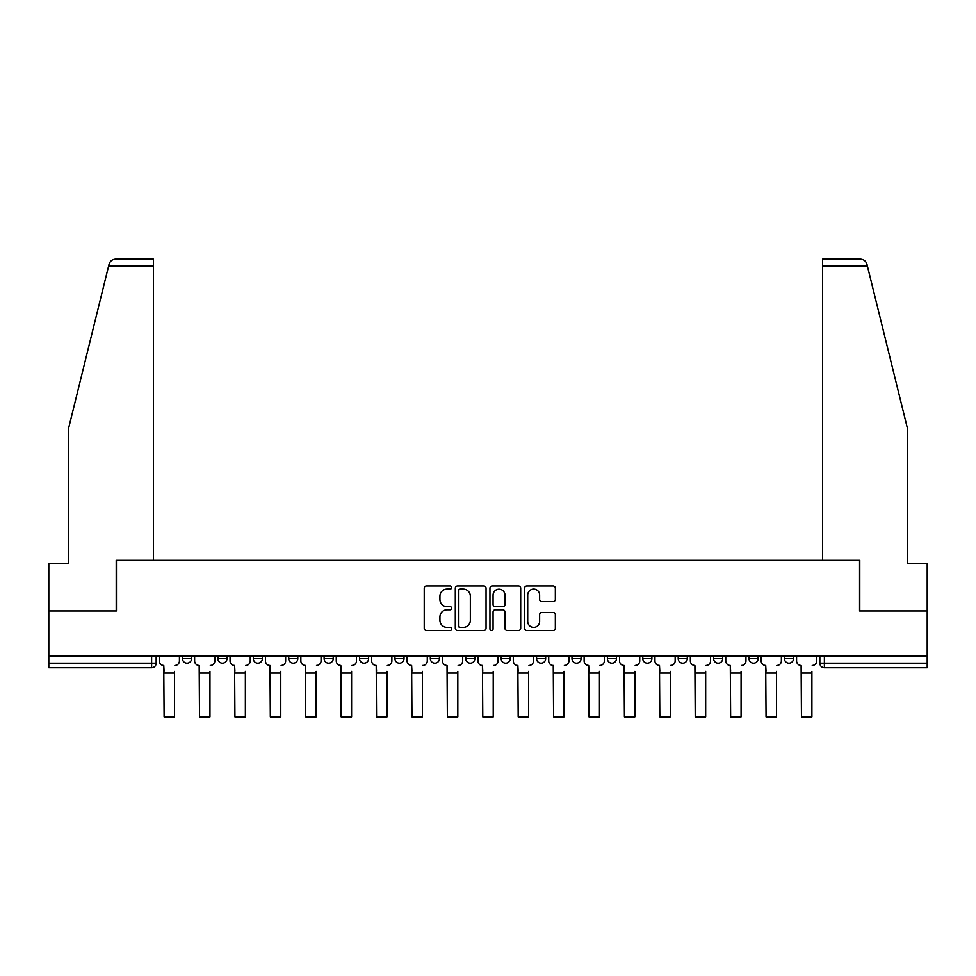 <?xml version="1.0" encoding="UTF-8"?>
<svg xmlns="http://www.w3.org/2000/svg" width="976" height="976" viewBox="0 0 976 976"><rect width="100%" height="100%" fill="white"/><g stroke="black" fill="none" stroke-linecap="round" stroke-linejoin="round"><path stroke-width="1.46" d="M451.681 587.515A1.562 1.562 0 0 0 450.131 585.966L426.451 585.966A2.233 2.233 0 0 0 424.231 588.186L424.231 628.288A2.233 2.233 0 0 0 426.451 630.52L450.131 630.52A1.562 1.562 0 0 0 451.681 628.959A1.562 1.562 0 0 0 450.131 627.397L447.057 627.397A7.125 7.125 0 0 1 439.932 620.272L439.932 616.93A7.125 7.125 0 0 1 447.057 609.805L450.131 609.805A1.562 1.562 0 0 0 451.681 608.243A1.562 1.562 0 0 0 450.131 606.682L447.057 606.682A7.125 7.125 0 0 1 439.932 599.557L439.932 596.214A7.125 7.125 0 0 1 447.057 589.077L450.131 589.077A1.562 1.562 0 0 0 451.681 587.515M571.985 656.128L571.985 658.629L581.062 658.629A4.538 4.538 0 0 1 576.523 663.168A4.538 4.538 0 0 1 571.985 658.629L571.985 656.128M465.759 656.128L465.759 658.629L474.836 658.629A4.538 4.538 0 0 1 470.298 663.168A4.538 4.538 0 0 1 465.759 658.629L465.759 656.128M394.938 656.128L394.938 658.629L404.015 658.629A4.538 4.538 0 0 1 399.477 663.168A4.538 4.538 0 0 1 394.938 658.629L394.938 656.128M359.534 656.128L359.534 658.629L368.611 658.629A4.538 4.538 0 0 1 364.072 663.168A4.538 4.538 0 0 1 359.534 658.629L359.534 656.128M288.713 656.128L288.713 658.629L297.79 658.629A4.538 4.538 0 0 1 293.251 663.168A4.538 4.538 0 0 1 288.713 658.629L288.713 656.128M553.111 601.667A2.233 2.233 0 0 0 555.344 599.435L555.344 588.186A2.233 2.233 0 0 0 553.111 585.966L526.82 585.966A2.233 2.233 0 0 0 524.588 588.186L524.588 628.288A2.233 2.233 0 0 0 526.82 630.52L553.111 630.52A2.233 2.233 0 0 0 555.344 628.288L555.344 614.697A2.233 2.233 0 0 0 553.111 612.477L541.863 612.477A2.233 2.233 0 0 0 539.63 614.697L539.63 621.444A5.966 5.966 0 0 1 533.677 627.397A5.966 5.966 0 0 1 527.711 621.444L527.711 595.043A5.966 5.966 0 0 1 533.677 589.077A5.966 5.966 0 0 1 539.63 595.043L539.63 599.435A2.233 2.233 0 0 0 541.863 601.667L553.111 601.667M108.629 265.96L109.031 264.325C110.068 261.104 112.264 259.384 115.644 259.152L153.439 259.152L153.439 265.96L108.629 265.96L68.32 429.379L68.32 563.298L48.8 563.298L48.8 610.964L116.437 610.964L116.437 560.346L859.563 560.346L859.563 610.964L927.2 610.964L927.2 656.128L48.8 656.128L48.8 663.168L156.16 663.168L156.16 656.128L156.16 663.168A4.538 4.538 0 0 1 151.622 667.706L48.8 667.706L48.8 663.168M153.439 265.96L153.439 560.346L116.217 560.346L116.217 610.964L48.8 610.964L48.8 656.128M486.048 588.186A2.233 2.233 0 0 0 483.828 585.966L457.537 585.966A2.233 2.233 0 0 0 455.304 588.186L455.304 628.288A2.233 2.233 0 0 0 457.537 630.52L483.828 630.52A2.233 2.233 0 0 0 486.048 628.288L486.048 588.186M492.172 585.966L518.463 585.966A2.233 2.233 0 0 1 520.696 588.186L520.696 628.288A2.233 2.233 0 0 1 518.463 630.52L507.215 630.52A2.233 2.233 0 0 1 504.982 628.288L504.982 612.025A2.233 2.233 0 0 0 502.762 609.805L495.296 609.805A2.233 2.233 0 0 0 493.063 612.025L493.063 628.959A1.562 1.562 0 0 1 491.514 630.52A1.562 1.562 0 0 1 489.952 628.959L489.952 588.186A2.233 2.233 0 0 1 492.172 585.966M819.84 656.128L819.84 663.168L927.2 663.168L927.2 667.706L824.378 667.706A4.538 4.538 0 0 1 819.84 663.168M927.2 656.128L927.2 663.168M793.512 656.128L793.512 658.629A4.538 4.538 0 0 1 788.974 663.168A4.538 4.538 0 0 1 784.436 658.629L793.512 658.629A4.538 4.538 0 0 1 788.974 663.168M784.436 656.128L784.436 658.629M758.108 656.128L758.108 658.629A4.538 4.538 0 0 1 753.557 663.168A4.538 4.538 0 0 1 749.019 658.629L758.108 658.629M749.019 656.128L749.019 658.629M722.691 656.128L722.691 658.629A4.538 4.538 0 0 1 718.153 663.168A4.538 4.538 0 0 1 713.615 658.629L722.691 658.629M713.615 656.128L713.615 658.629M687.287 656.128L687.287 658.629A4.538 4.538 0 0 1 682.749 663.168A4.538 4.538 0 0 1 678.21 658.629L687.287 658.629M678.21 656.128L678.21 658.629M651.883 656.128L651.883 658.629A4.538 4.538 0 0 1 647.332 663.168A4.538 4.538 0 0 1 642.794 658.629A4.538 4.538 0 0 0 647.332 663.168M642.794 656.128L642.794 658.629L651.883 658.629M616.466 656.128L616.466 658.629A4.538 4.538 0 0 1 611.928 663.168A4.538 4.538 0 0 1 607.389 658.629A4.538 4.538 0 0 0 611.928 663.168M607.389 656.128L607.389 658.629L616.466 658.629M581.062 656.128L581.062 658.629A4.538 4.538 0 0 1 576.523 663.168M545.657 656.128L545.657 658.629A4.538 4.538 0 0 1 541.107 663.168A4.538 4.538 0 0 1 536.568 658.629L545.657 658.629M536.568 656.128L536.568 658.629M510.241 656.128L510.241 658.629A4.538 4.538 0 0 1 505.702 663.168A4.538 4.538 0 0 1 501.164 658.629L510.241 658.629L510.241 656.128M501.164 656.128L501.164 658.629M474.836 656.128L474.836 658.629M439.432 656.128L439.432 658.629A4.538 4.538 0 0 1 434.893 663.168A4.538 4.538 0 0 1 430.343 658.629L439.432 658.629L439.432 656.128M430.343 656.128L430.343 658.629M404.015 656.128L404.015 658.629L404.015 656.128M368.611 658.629L368.611 656.128L368.611 658.629A4.538 4.538 0 0 1 364.072 663.168M333.206 656.128L333.206 658.629A4.538 4.538 0 0 1 328.668 663.168A4.538 4.538 0 0 1 324.117 658.629A4.538 4.538 0 0 0 328.668 663.168A4.538 4.538 0 0 0 333.206 658.629L333.206 656.128M324.117 656.128L324.117 658.629L333.206 658.629M297.79 656.128L297.79 658.629M262.385 656.128L262.385 658.629A4.538 4.538 0 0 1 257.847 663.168A4.538 4.538 0 0 1 253.309 658.629A4.538 4.538 0 0 0 257.847 663.168A4.538 4.538 0 0 0 262.385 658.629L253.309 658.629L253.309 656.128M217.892 656.128L217.892 658.629L226.981 658.629L226.981 656.128L226.981 658.629A4.538 4.538 0 0 1 222.443 663.168A4.538 4.538 0 0 1 217.892 658.629A4.538 4.538 0 0 0 222.443 663.168M182.488 656.128L182.488 658.629L191.564 658.629L191.564 656.128L191.564 658.629A4.538 4.538 0 0 1 187.026 663.168A4.538 4.538 0 0 1 182.488 658.629A4.538 4.538 0 0 0 187.026 663.168M151.622 656.128L151.622 667.706A4.538 4.538 0 0 0 156.16 663.168M459.989 589.077A1.562 1.562 0 0 0 458.427 590.639L458.427 625.836A1.562 1.562 0 0 0 459.989 627.397L463.21 627.397A7.125 7.125 0 0 0 470.347 620.272L470.347 596.214A7.125 7.125 0 0 0 463.21 589.077L459.989 589.077M504.982 595.153A5.966 5.966 0 0 0 499.029 589.187A5.966 5.966 0 0 0 493.063 595.153L493.063 604.449A2.233 2.233 0 0 0 495.296 606.682L502.762 606.682A2.233 2.233 0 0 0 504.982 604.449L504.982 595.153M159.222 660.898L159.222 656.128L159.222 660.898A4.538 4.538 0 0 0 163.761 665.437L164.102 671.342M163.761 665.437L164.102 716.848L174.545 716.848L174.545 671.342M179.425 660.898L179.425 656.128L179.425 660.898A4.538 4.538 0 0 1 174.887 665.437M174.545 716.848L164.102 716.848M194.627 660.898L194.627 656.128L194.627 660.898A4.538 4.538 0 0 0 199.177 665.437L199.507 671.342M199.177 665.437L199.507 716.848L209.95 716.848L209.95 671.342M214.83 660.898L214.83 656.128L214.83 660.898A4.538 4.538 0 0 1 210.291 665.437M230.043 660.898L230.043 656.128L230.043 660.898A4.538 4.538 0 0 0 234.582 665.437L234.923 671.342M234.582 665.437L234.923 716.848L245.366 716.848L245.366 671.342M250.246 660.898L250.246 656.128L250.246 660.898A4.538 4.538 0 0 1 245.708 665.437M109.031 264.325C109.666 262.495 109.666 262.495 109.031 264.325M867.371 265.96L866.969 264.325C866.334 262.495 866.334 262.495 866.969 264.325C866.334 262.495 866.334 262.495 866.969 264.325C865.932 261.104 863.736 259.384 860.356 259.152L822.561 259.152L822.561 560.346L859.783 560.346L859.783 610.964L927.2 610.964L927.2 563.298L907.68 563.298L907.68 429.379L867.371 265.96L822.561 265.96M209.95 716.848L199.507 716.848M245.366 716.848L234.923 716.848M265.448 660.898L265.448 656.128L265.448 660.898A4.538 4.538 0 0 0 269.986 665.437L270.328 671.342M269.986 665.437L270.328 716.848L280.771 716.848L280.771 671.342M285.651 660.898L285.651 656.128L285.651 660.898A4.538 4.538 0 0 1 281.112 665.437M300.852 660.898L300.852 656.128L300.852 660.898A4.538 4.538 0 0 0 305.403 665.437L305.732 671.342M305.403 665.437L305.732 716.848L316.175 716.848L316.175 671.342M321.055 660.898L321.055 656.128L321.055 660.898A4.538 4.538 0 0 1 316.517 665.437M336.269 660.898L336.269 656.128L336.269 660.898A4.538 4.538 0 0 0 340.807 665.437L341.149 671.342M340.807 665.437L341.149 716.848L351.592 716.848L351.592 671.342M356.472 660.898L356.472 656.128L356.472 660.898A4.538 4.538 0 0 1 351.933 665.437M280.771 716.848L270.328 716.848M316.175 716.848L305.732 716.848M351.592 716.848L341.149 716.848M371.673 660.898L371.673 656.128L371.673 660.898A4.538 4.538 0 0 0 376.211 665.437L376.553 671.342M376.211 665.437L376.553 716.848L386.996 716.848L386.996 671.342M391.876 660.898L391.876 656.128L391.876 660.898A4.538 4.538 0 0 1 387.338 665.437M386.996 716.848L376.553 716.848M407.077 660.898L407.077 656.128L407.077 660.898A4.538 4.538 0 0 0 411.628 665.437L411.957 671.342M411.628 665.437L411.957 716.848L422.401 716.848L422.401 671.342M427.281 660.898L427.281 656.128L427.281 660.898A4.538 4.538 0 0 1 422.742 665.437M422.401 716.848L411.957 716.848M442.494 660.898L442.494 656.128L442.494 660.898A4.538 4.538 0 0 0 447.032 665.437L447.374 671.342M447.032 665.437L447.374 716.848L457.817 716.848L457.817 671.342M462.697 660.898L462.697 656.128L462.697 660.898A4.538 4.538 0 0 1 458.147 665.437M457.817 716.848L447.374 716.848M477.898 660.898L477.898 656.128L477.898 660.898A4.538 4.538 0 0 0 482.437 665.437L482.778 671.342M482.437 665.437L482.778 716.848L493.222 716.848L493.222 671.342M498.102 660.898L498.102 656.128L498.102 660.898A4.538 4.538 0 0 1 493.563 665.437M493.222 716.848L482.778 716.848M513.303 660.898L513.303 656.128L513.303 660.898A4.538 4.538 0 0 0 517.853 665.437L518.183 671.342M517.853 665.437L518.183 716.848L528.626 716.848L528.626 671.342M533.506 660.898L533.506 656.128L533.506 660.898A4.538 4.538 0 0 1 528.968 665.437M528.626 716.848L518.183 716.848M548.719 660.898L548.719 656.128L548.719 660.898A4.538 4.538 0 0 0 553.258 665.437L553.599 671.342M553.258 665.437L553.599 716.848L564.043 716.848L564.043 671.342M568.923 660.898L568.923 656.128L568.923 660.898A4.538 4.538 0 0 1 564.372 665.437M564.043 716.848L553.599 716.848M584.124 660.898L584.124 656.128L584.124 660.898A4.538 4.538 0 0 0 588.662 665.437L589.004 671.342M588.662 665.437L589.004 716.848L599.447 716.848L599.447 671.342M604.327 660.898L604.327 656.128L604.327 660.898A4.538 4.538 0 0 1 599.789 665.437M599.447 716.848L589.004 716.848M619.528 660.898L619.528 656.128L619.528 660.898A4.538 4.538 0 0 0 624.067 665.437L624.408 671.342M624.067 665.437L624.408 716.848L634.851 716.848L634.851 671.342M639.731 660.898L639.731 656.128L639.731 660.898A4.538 4.538 0 0 1 635.193 665.437M634.851 716.848L624.408 716.848M654.945 660.898L654.945 656.128L654.945 660.898A4.538 4.538 0 0 0 659.483 665.437L659.825 671.342M659.483 665.437L659.825 716.848L670.268 716.848L670.268 671.342M675.148 660.898L675.148 656.128L675.148 660.898A4.538 4.538 0 0 1 670.597 665.437M670.268 716.848L659.825 716.848M690.349 660.898L690.349 656.128L690.349 660.898A4.538 4.538 0 0 0 694.888 665.437L695.229 671.342M694.888 665.437L695.229 716.848L705.672 716.848L705.672 671.342M710.552 660.898L710.552 656.128L710.552 660.898A4.538 4.538 0 0 1 706.014 665.437M705.672 716.848L695.229 716.848M725.754 660.898L725.754 656.128L725.754 660.898A4.538 4.538 0 0 0 730.292 665.437L730.634 671.342M730.292 665.437L730.634 716.848L741.077 716.848L741.077 671.342M745.957 660.898L745.957 656.128L745.957 660.898A4.538 4.538 0 0 1 741.418 665.437M741.077 716.848L730.634 716.848M761.17 660.898L761.17 656.128L761.17 660.898A4.538 4.538 0 0 0 765.709 665.437L766.05 671.342M765.709 665.437L766.05 716.848L776.493 716.848L776.493 671.342M781.373 660.898L781.373 656.128L781.373 660.898A4.538 4.538 0 0 1 776.823 665.437M776.493 716.848L766.05 716.848M796.575 660.898L796.575 656.128L796.575 660.898A4.538 4.538 0 0 0 801.113 665.437L801.455 671.342M801.113 665.437L801.455 716.848L811.898 716.848L811.898 671.342M816.778 660.898L816.778 656.128L816.778 660.898A4.538 4.538 0 0 1 812.239 665.437M811.898 716.848L801.455 716.848M824.378 656.128L824.378 667.706M174.545 673.037L164.102 673.037M209.95 673.037L199.507 673.037M245.366 673.037L234.923 673.037M280.771 673.037L270.328 673.037M316.175 673.037L305.732 673.037M351.592 673.037L341.149 673.037M386.996 673.037L376.553 673.037M422.401 673.037L411.957 673.037M457.817 673.037L447.374 673.037M493.222 673.037L482.778 673.037M528.626 673.037L518.183 673.037M564.043 673.037L553.599 673.037M599.447 673.037L589.004 673.037M634.851 673.037L624.408 673.037M670.268 673.037L659.825 673.037M705.672 673.037L695.229 673.037M741.077 673.037L730.634 673.037M776.493 673.037L766.05 673.037M811.898 673.037L801.455 673.037"/></g></svg>
